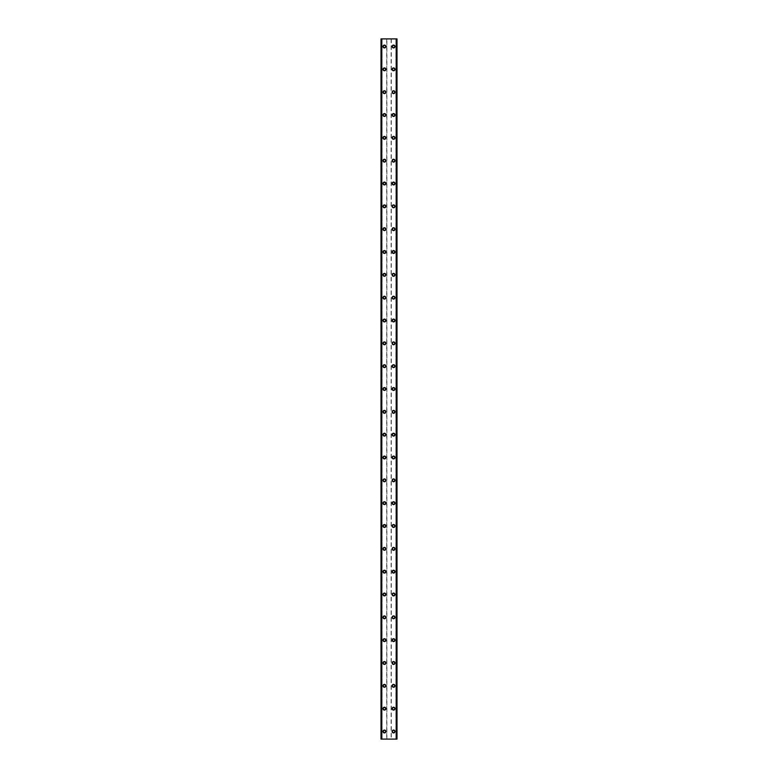 <?xml version="1.0" encoding="UTF-8"?>
<svg xmlns="http://www.w3.org/2000/svg" width="778" height="778" viewBox="0 0 778 778"><rect width="100%" height="100%" fill="white"/><g stroke="black" fill="none" stroke-linecap="round" stroke-linejoin="round"><path stroke-width="0.58" stroke-dasharray="3.89 2.92" d="M385.285 731.485A0.856 0.856 0 0 0 384.429 730.63A0.856 0.856 0 0 0 383.573 731.485A0.856 0.856 0 0 0 384.429 732.341A0.856 0.856 0 0 0 385.285 731.485A0.856 0.856 0 0 0 384.429 730.63A0.856 0.856 0 0 0 383.573 731.485A0.856 0.856 0 0 0 384.429 732.341A0.856 0.856 0 0 0 385.285 731.485M383.009 731.485A1.43 1.43 0 0 1 384.429 730.065A1.43 1.43 0 0 1 385.859 731.485A1.43 1.43 0 0 0 384.429 730.065A1.43 1.43 0 0 0 383.009 731.485A1.43 1.43 0 0 0 384.429 732.915A1.43 1.43 0 0 0 385.859 731.485A1.43 1.43 0 0 0 384.429 730.065A1.43 1.43 0 0 0 383.009 731.485A1.43 1.43 0 0 0 384.429 732.915A1.43 1.43 0 0 0 385.859 731.485A1.43 1.43 0 0 1 384.429 732.915A1.43 1.43 0 0 1 383.009 731.485M385.285 708.661A0.856 0.856 0 0 0 384.429 707.805A0.856 0.856 0 0 0 383.573 708.661A0.856 0.856 0 0 0 384.429 709.517A0.856 0.856 0 0 0 385.285 708.661A0.856 0.856 0 0 0 384.429 707.805A0.856 0.856 0 0 0 383.573 708.661A0.856 0.856 0 0 0 384.429 709.517A0.856 0.856 0 0 0 385.285 708.661M383.009 708.661A1.43 1.43 0 0 1 384.429 707.231A1.43 1.43 0 0 1 385.859 708.661A1.43 1.43 0 0 0 384.429 707.231A1.43 1.43 0 0 0 383.009 708.661A1.43 1.43 0 0 0 384.429 710.081A1.43 1.43 0 0 0 385.859 708.661A1.43 1.43 0 0 0 384.429 707.231A1.43 1.43 0 0 0 383.009 708.661A1.43 1.43 0 0 0 384.429 710.081A1.43 1.43 0 0 0 385.859 708.661A1.43 1.43 0 0 1 384.429 710.081A1.43 1.43 0 0 1 383.009 708.661M385.285 685.826A0.856 0.856 0 0 0 384.429 684.971A0.856 0.856 0 0 0 383.573 685.826A0.856 0.856 0 0 0 384.429 686.682A0.856 0.856 0 0 0 385.285 685.826A0.856 0.856 0 0 0 384.429 684.971A0.856 0.856 0 0 0 383.573 685.826A0.856 0.856 0 0 0 384.429 686.682A0.856 0.856 0 0 0 385.285 685.826M383.009 685.826A1.43 1.43 0 0 1 384.429 684.397A1.43 1.43 0 0 1 385.859 685.826A1.43 1.43 0 0 0 384.429 684.397A1.43 1.43 0 0 0 383.009 685.826A1.43 1.43 0 0 0 384.429 687.246A1.43 1.43 0 0 0 385.859 685.826A1.43 1.43 0 0 0 384.429 684.397A1.43 1.43 0 0 0 383.009 685.826A1.43 1.43 0 0 0 384.429 687.246A1.43 1.43 0 0 0 385.859 685.826A1.43 1.43 0 0 1 384.429 687.246A1.43 1.43 0 0 1 383.009 685.826M385.285 662.992A0.856 0.856 0 0 0 384.429 662.136A0.856 0.856 0 0 0 383.573 662.992A0.856 0.856 0 0 0 384.429 663.848A0.856 0.856 0 0 0 385.285 662.992A0.856 0.856 0 0 0 384.429 662.136A0.856 0.856 0 0 0 383.573 662.992A0.856 0.856 0 0 0 384.429 663.848A0.856 0.856 0 0 0 385.285 662.992M383.009 662.992A1.43 1.43 0 0 1 384.429 661.563A1.43 1.43 0 0 1 385.859 662.992A1.43 1.43 0 0 0 384.429 661.563A1.43 1.43 0 0 0 383.009 662.992A1.43 1.43 0 0 0 384.429 664.422A1.43 1.43 0 0 0 385.859 662.992A1.43 1.43 0 0 0 384.429 661.563A1.43 1.43 0 0 0 383.009 662.992A1.43 1.43 0 0 0 384.429 664.422A1.43 1.43 0 0 0 385.859 662.992A1.43 1.43 0 0 1 384.429 664.422A1.43 1.43 0 0 1 383.009 662.992M385.285 640.158A0.856 0.856 0 0 0 384.429 639.302A0.856 0.856 0 0 0 383.573 640.158A0.856 0.856 0 0 0 384.429 641.014A0.856 0.856 0 0 0 385.285 640.158A0.856 0.856 0 0 0 384.429 639.302A0.856 0.856 0 0 0 383.573 640.158A0.856 0.856 0 0 0 384.429 641.014A0.856 0.856 0 0 0 385.285 640.158M383.009 640.158A1.43 1.43 0 0 1 384.429 638.728A1.43 1.43 0 0 1 385.859 640.158A1.43 1.43 0 0 0 384.429 638.728A1.43 1.43 0 0 0 383.009 640.158A1.43 1.43 0 0 0 384.429 641.587A1.43 1.43 0 0 0 385.859 640.158A1.43 1.43 0 0 0 384.429 638.728A1.43 1.43 0 0 0 383.009 640.158A1.43 1.43 0 0 0 384.429 641.587A1.43 1.43 0 0 0 385.859 640.158A1.43 1.43 0 0 1 384.429 641.587A1.43 1.43 0 0 1 383.009 640.158M385.285 617.324A0.856 0.856 0 0 0 384.429 616.468A0.856 0.856 0 0 0 383.573 617.324A0.856 0.856 0 0 0 384.429 618.179A0.856 0.856 0 0 0 385.285 617.324A0.856 0.856 0 0 0 384.429 616.468A0.856 0.856 0 0 0 383.573 617.324A0.856 0.856 0 0 0 384.429 618.179A0.856 0.856 0 0 0 385.285 617.324M383.009 617.324A1.43 1.43 0 0 1 384.429 615.904A1.43 1.43 0 0 1 385.859 617.324A1.43 1.43 0 0 0 384.429 615.904A1.43 1.43 0 0 0 383.009 617.324A1.43 1.43 0 0 0 384.429 618.753A1.43 1.43 0 0 0 385.859 617.324A1.43 1.43 0 0 0 384.429 615.904A1.43 1.43 0 0 0 383.009 617.324A1.43 1.43 0 0 0 384.429 618.753A1.43 1.43 0 0 0 385.859 617.324A1.43 1.43 0 0 1 384.429 618.753A1.43 1.43 0 0 1 383.009 617.324M385.285 594.489A0.856 0.856 0 0 0 384.429 593.633A0.856 0.856 0 0 0 383.573 594.489A0.856 0.856 0 0 0 384.429 595.345A0.856 0.856 0 0 0 385.285 594.489A0.856 0.856 0 0 0 384.429 593.633A0.856 0.856 0 0 0 383.573 594.489A0.856 0.856 0 0 0 384.429 595.345A0.856 0.856 0 0 0 385.285 594.489M383.009 594.489A1.43 1.43 0 0 1 384.429 593.069A1.43 1.43 0 0 1 385.859 594.489A1.43 1.43 0 0 0 384.429 593.069A1.43 1.43 0 0 0 383.009 594.489A1.43 1.43 0 0 0 384.429 595.919A1.43 1.43 0 0 0 385.859 594.489A1.43 1.43 0 0 0 384.429 593.069A1.43 1.43 0 0 0 383.009 594.489A1.43 1.43 0 0 0 384.429 595.919A1.43 1.43 0 0 0 385.859 594.489A1.43 1.43 0 0 1 384.429 595.919A1.43 1.43 0 0 1 383.009 594.489M385.285 571.665A0.856 0.856 0 0 0 384.429 570.809A0.856 0.856 0 0 0 383.573 571.665A0.856 0.856 0 0 0 384.429 572.52A0.856 0.856 0 0 0 385.285 571.665A0.856 0.856 0 0 0 384.429 570.809A0.856 0.856 0 0 0 383.573 571.665A0.856 0.856 0 0 0 384.429 572.52A0.856 0.856 0 0 0 385.285 571.665M383.009 571.665A1.43 1.43 0 0 1 384.429 570.235A1.43 1.43 0 0 1 385.859 571.665A1.43 1.43 0 0 0 384.429 570.235A1.43 1.43 0 0 0 383.009 571.665A1.43 1.43 0 0 0 384.429 573.085A1.43 1.43 0 0 0 385.859 571.665A1.43 1.43 0 0 0 384.429 570.235A1.43 1.43 0 0 0 383.009 571.665A1.43 1.43 0 0 0 384.429 573.085A1.43 1.43 0 0 0 385.859 571.665A1.43 1.43 0 0 1 384.429 573.085A1.43 1.43 0 0 1 383.009 571.665M385.285 548.83A0.856 0.856 0 0 0 384.429 547.975A0.856 0.856 0 0 0 383.573 548.83A0.856 0.856 0 0 0 384.429 549.686A0.856 0.856 0 0 0 385.285 548.83A0.856 0.856 0 0 0 384.429 547.975A0.856 0.856 0 0 0 383.573 548.83A0.856 0.856 0 0 0 384.429 549.686A0.856 0.856 0 0 0 385.285 548.83M383.009 548.83A1.43 1.43 0 0 1 384.429 547.401A1.43 1.43 0 0 1 385.859 548.83A1.43 1.43 0 0 0 384.429 547.401A1.43 1.43 0 0 0 383.009 548.83A1.43 1.43 0 0 0 384.429 550.26A1.43 1.43 0 0 0 385.859 548.83A1.43 1.43 0 0 0 384.429 547.401A1.43 1.43 0 0 0 383.009 548.83A1.43 1.43 0 0 0 384.429 550.26A1.43 1.43 0 0 0 385.859 548.83A1.43 1.43 0 0 1 384.429 550.26A1.43 1.43 0 0 1 383.009 548.83M385.285 525.996A0.856 0.856 0 0 0 384.429 525.14A0.856 0.856 0 0 0 383.573 525.996A0.856 0.856 0 0 0 384.429 526.852A0.856 0.856 0 0 0 385.285 525.996A0.856 0.856 0 0 0 384.429 525.14A0.856 0.856 0 0 0 383.573 525.996A0.856 0.856 0 0 0 384.429 526.852A0.856 0.856 0 0 0 385.285 525.996M383.009 525.996A1.43 1.43 0 0 1 384.429 524.567A1.43 1.43 0 0 1 385.859 525.996A1.43 1.43 0 0 0 384.429 524.567A1.43 1.43 0 0 0 383.009 525.996A1.43 1.43 0 0 0 384.429 527.426A1.43 1.43 0 0 0 385.859 525.996A1.43 1.43 0 0 0 384.429 524.567A1.43 1.43 0 0 0 383.009 525.996A1.43 1.43 0 0 0 384.429 527.426A1.43 1.43 0 0 0 385.859 525.996A1.43 1.43 0 0 1 384.429 527.426A1.43 1.43 0 0 1 383.009 525.996M385.285 503.162A0.856 0.856 0 0 0 384.429 502.306A0.856 0.856 0 0 0 383.573 503.162A0.856 0.856 0 0 0 384.429 504.018A0.856 0.856 0 0 0 385.285 503.162A0.856 0.856 0 0 0 384.429 502.306A0.856 0.856 0 0 0 383.573 503.162A0.856 0.856 0 0 0 384.429 504.018A0.856 0.856 0 0 0 385.285 503.162M383.009 503.162A1.43 1.43 0 0 1 384.429 501.732A1.43 1.43 0 0 1 385.859 503.162A1.43 1.43 0 0 0 384.429 501.732A1.43 1.43 0 0 0 383.009 503.162A1.43 1.43 0 0 0 384.429 504.591A1.43 1.43 0 0 0 385.859 503.162A1.43 1.43 0 0 0 384.429 501.732A1.43 1.43 0 0 0 383.009 503.162A1.43 1.43 0 0 0 384.429 504.591A1.43 1.43 0 0 0 385.859 503.162A1.43 1.43 0 0 1 384.429 504.591A1.43 1.43 0 0 1 383.009 503.162M385.285 480.327A0.856 0.856 0 0 0 384.429 479.472A0.856 0.856 0 0 0 383.573 480.327A0.856 0.856 0 0 0 384.429 481.183A0.856 0.856 0 0 0 385.285 480.327A0.856 0.856 0 0 0 384.429 479.472A0.856 0.856 0 0 0 383.573 480.327A0.856 0.856 0 0 0 384.429 481.183A0.856 0.856 0 0 0 385.285 480.327M383.009 480.327A1.43 1.43 0 0 1 384.429 478.908A1.43 1.43 0 0 1 385.859 480.327A1.43 1.43 0 0 0 384.429 478.908A1.43 1.43 0 0 0 383.009 480.327A1.43 1.43 0 0 0 384.429 481.757A1.43 1.43 0 0 0 385.859 480.327A1.43 1.43 0 0 0 384.429 478.908A1.43 1.43 0 0 0 383.009 480.327A1.43 1.43 0 0 0 384.429 481.757A1.43 1.43 0 0 0 385.859 480.327A1.43 1.43 0 0 1 384.429 481.757A1.43 1.43 0 0 1 383.009 480.327M385.285 457.493A0.856 0.856 0 0 0 384.429 456.637A0.856 0.856 0 0 0 383.573 457.493A0.856 0.856 0 0 0 384.429 458.359A0.856 0.856 0 0 0 385.285 457.493A0.856 0.856 0 0 0 384.429 456.637A0.856 0.856 0 0 0 383.573 457.493A0.856 0.856 0 0 0 384.429 458.359A0.856 0.856 0 0 0 385.285 457.493M383.009 457.493A1.43 1.43 0 0 1 384.429 456.073A1.43 1.43 0 0 1 385.859 457.493A1.43 1.43 0 0 0 384.429 456.073A1.43 1.43 0 0 0 383.009 457.493A1.43 1.43 0 0 0 384.429 458.923A1.43 1.43 0 0 0 385.859 457.493A1.43 1.43 0 0 0 384.429 456.073A1.43 1.43 0 0 0 383.009 457.493A1.43 1.43 0 0 0 384.429 458.923A1.43 1.43 0 0 0 385.859 457.493A1.43 1.43 0 0 1 384.429 458.923A1.43 1.43 0 0 1 383.009 457.493M385.285 434.669A0.856 0.856 0 0 0 384.429 433.813A0.856 0.856 0 0 0 383.573 434.669A0.856 0.856 0 0 0 384.429 435.524A0.856 0.856 0 0 0 385.285 434.669A0.856 0.856 0 0 0 384.429 433.813A0.856 0.856 0 0 0 383.573 434.669A0.856 0.856 0 0 0 384.429 435.524A0.856 0.856 0 0 0 385.285 434.669M383.009 434.669A1.43 1.43 0 0 1 384.429 433.239A1.43 1.43 0 0 1 385.859 434.669A1.43 1.43 0 0 0 384.429 433.239A1.43 1.43 0 0 0 383.009 434.669A1.43 1.43 0 0 0 384.429 436.088A1.43 1.43 0 0 0 385.859 434.669A1.43 1.43 0 0 0 384.429 433.239A1.43 1.43 0 0 0 383.009 434.669A1.43 1.43 0 0 0 384.429 436.088A1.43 1.43 0 0 0 385.859 434.669A1.43 1.43 0 0 1 384.429 436.088A1.43 1.43 0 0 1 383.009 434.669M385.285 411.834A0.856 0.856 0 0 0 384.429 410.979A0.856 0.856 0 0 0 383.573 411.834A0.856 0.856 0 0 0 384.429 412.69A0.856 0.856 0 0 0 385.285 411.834A0.856 0.856 0 0 0 384.429 410.979A0.856 0.856 0 0 0 383.573 411.834A0.856 0.856 0 0 0 384.429 412.69A0.856 0.856 0 0 0 385.285 411.834M383.009 411.834A1.43 1.43 0 0 1 384.429 410.405A1.43 1.43 0 0 1 385.859 411.834A1.43 1.43 0 0 0 384.429 410.405A1.43 1.43 0 0 0 383.009 411.834A1.43 1.43 0 0 0 384.429 413.264A1.43 1.43 0 0 0 385.859 411.834A1.43 1.43 0 0 0 384.429 410.405A1.43 1.43 0 0 0 383.009 411.834A1.43 1.43 0 0 0 384.429 413.264A1.43 1.43 0 0 0 385.859 411.834A1.43 1.43 0 0 1 384.429 413.264A1.43 1.43 0 0 1 383.009 411.834M385.285 389A0.856 0.856 0 0 0 384.429 388.144A0.856 0.856 0 0 0 383.573 389A0.856 0.856 0 0 0 384.429 389.856A0.856 0.856 0 0 0 385.285 389A0.856 0.856 0 0 0 384.429 388.144A0.856 0.856 0 0 0 383.573 389A0.856 0.856 0 0 0 384.429 389.856A0.856 0.856 0 0 0 385.285 389M383.009 389A1.43 1.43 0 0 1 384.429 387.57A1.43 1.43 0 0 1 385.859 389A1.43 1.43 0 0 0 384.429 387.57A1.43 1.43 0 0 0 383.009 389A1.43 1.43 0 0 0 384.429 390.43A1.43 1.43 0 0 0 385.859 389A1.43 1.43 0 0 0 384.429 387.57A1.43 1.43 0 0 0 383.009 389A1.43 1.43 0 0 0 384.429 390.43A1.43 1.43 0 0 0 385.859 389A1.43 1.43 0 0 1 384.429 390.43A1.43 1.43 0 0 1 383.009 389M385.285 366.166A0.856 0.856 0 0 0 384.429 365.31A0.856 0.856 0 0 0 383.573 366.166A0.856 0.856 0 0 0 384.429 367.022A0.856 0.856 0 0 0 385.285 366.166A0.856 0.856 0 0 0 384.429 365.31A0.856 0.856 0 0 0 383.573 366.166A0.856 0.856 0 0 0 384.429 367.022A0.856 0.856 0 0 0 385.285 366.166M383.009 366.166A1.43 1.43 0 0 1 384.429 364.736A1.43 1.43 0 0 1 385.859 366.166A1.43 1.43 0 0 0 384.429 364.736A1.43 1.43 0 0 0 383.009 366.166A1.43 1.43 0 0 0 384.429 367.595A1.43 1.43 0 0 0 385.859 366.166A1.43 1.43 0 0 0 384.429 364.736A1.43 1.43 0 0 0 383.009 366.166A1.43 1.43 0 0 0 384.429 367.595A1.43 1.43 0 0 0 385.859 366.166A1.43 1.43 0 0 1 384.429 367.595A1.43 1.43 0 0 1 383.009 366.166M385.285 343.331A0.856 0.856 0 0 0 384.429 342.476A0.856 0.856 0 0 0 383.573 343.331A0.856 0.856 0 0 0 384.429 344.187A0.856 0.856 0 0 0 385.285 343.331A0.856 0.856 0 0 0 384.429 342.476A0.856 0.856 0 0 0 383.573 343.331A0.856 0.856 0 0 0 384.429 344.187A0.856 0.856 0 0 0 385.285 343.331M383.009 343.331A1.43 1.43 0 0 1 384.429 341.912A1.43 1.43 0 0 1 385.859 343.331A1.43 1.43 0 0 0 384.429 341.912A1.43 1.43 0 0 0 383.009 343.331A1.43 1.43 0 0 0 384.429 344.761A1.43 1.43 0 0 0 385.859 343.331A1.43 1.43 0 0 0 384.429 341.912A1.43 1.43 0 0 0 383.009 343.331A1.43 1.43 0 0 0 384.429 344.761A1.43 1.43 0 0 0 385.859 343.331A1.43 1.43 0 0 1 384.429 344.761A1.43 1.43 0 0 1 383.009 343.331M385.285 320.507A0.856 0.856 0 0 0 384.429 319.641A0.856 0.856 0 0 0 383.573 320.507A0.856 0.856 0 0 0 384.429 321.363A0.856 0.856 0 0 0 385.285 320.507A0.856 0.856 0 0 0 384.429 319.641A0.856 0.856 0 0 0 383.573 320.507A0.856 0.856 0 0 0 384.429 321.363A0.856 0.856 0 0 0 385.285 320.507M383.009 320.507A1.43 1.43 0 0 1 384.429 319.077A1.43 1.43 0 0 1 385.859 320.507A1.43 1.43 0 0 0 384.429 319.077A1.43 1.43 0 0 0 383.009 320.507A1.43 1.43 0 0 0 384.429 321.927A1.43 1.43 0 0 0 385.859 320.507A1.43 1.43 0 0 0 384.429 319.077A1.43 1.43 0 0 0 383.009 320.507A1.43 1.43 0 0 0 384.429 321.927A1.43 1.43 0 0 0 385.859 320.507A1.43 1.43 0 0 1 384.429 321.927A1.43 1.43 0 0 1 383.009 320.507M385.285 297.673A0.856 0.856 0 0 0 384.429 296.817A0.856 0.856 0 0 0 383.573 297.673A0.856 0.856 0 0 0 384.429 298.528A0.856 0.856 0 0 0 385.285 297.673A0.856 0.856 0 0 0 384.429 296.817A0.856 0.856 0 0 0 383.573 297.673A0.856 0.856 0 0 0 384.429 298.528A0.856 0.856 0 0 0 385.285 297.673M383.009 297.673A1.43 1.43 0 0 1 384.429 296.243A1.43 1.43 0 0 1 385.859 297.673A1.43 1.43 0 0 0 384.429 296.243A1.43 1.43 0 0 0 383.009 297.673A1.43 1.43 0 0 0 384.429 299.092A1.43 1.43 0 0 0 385.859 297.673A1.43 1.43 0 0 0 384.429 296.243A1.43 1.43 0 0 0 383.009 297.673A1.43 1.43 0 0 0 384.429 299.092A1.43 1.43 0 0 0 385.859 297.673A1.43 1.43 0 0 1 384.429 299.092A1.43 1.43 0 0 1 383.009 297.673M385.285 274.838A0.856 0.856 0 0 0 384.429 273.982A0.856 0.856 0 0 0 383.573 274.838A0.856 0.856 0 0 0 384.429 275.694A0.856 0.856 0 0 0 385.285 274.838A0.856 0.856 0 0 0 384.429 273.982A0.856 0.856 0 0 0 383.573 274.838A0.856 0.856 0 0 0 384.429 275.694A0.856 0.856 0 0 0 385.285 274.838M383.009 274.838A1.43 1.43 0 0 1 384.429 273.409A1.43 1.43 0 0 1 385.859 274.838A1.43 1.43 0 0 0 384.429 273.409A1.43 1.43 0 0 0 383.009 274.838A1.43 1.43 0 0 0 384.429 276.268A1.43 1.43 0 0 0 385.859 274.838A1.43 1.43 0 0 0 384.429 273.409A1.43 1.43 0 0 0 383.009 274.838A1.43 1.43 0 0 0 384.429 276.268A1.43 1.43 0 0 0 385.859 274.838A1.43 1.43 0 0 1 384.429 276.268A1.43 1.43 0 0 1 383.009 274.838M385.285 252.004A0.856 0.856 0 0 0 384.429 251.148A0.856 0.856 0 0 0 383.573 252.004A0.856 0.856 0 0 0 384.429 252.86A0.856 0.856 0 0 0 385.285 252.004A0.856 0.856 0 0 0 384.429 251.148A0.856 0.856 0 0 0 383.573 252.004A0.856 0.856 0 0 0 384.429 252.86A0.856 0.856 0 0 0 385.285 252.004M383.009 252.004A1.43 1.43 0 0 1 384.429 250.574A1.43 1.43 0 0 1 385.859 252.004A1.43 1.43 0 0 0 384.429 250.574A1.43 1.43 0 0 0 383.009 252.004A1.43 1.43 0 0 0 384.429 253.434A1.43 1.43 0 0 0 385.859 252.004A1.43 1.43 0 0 0 384.429 250.574A1.43 1.43 0 0 0 383.009 252.004A1.43 1.43 0 0 0 384.429 253.434A1.43 1.43 0 0 0 385.859 252.004A1.43 1.43 0 0 1 384.429 253.434A1.43 1.43 0 0 1 383.009 252.004M385.285 229.17A0.856 0.856 0 0 0 384.429 228.314A0.856 0.856 0 0 0 383.573 229.17A0.856 0.856 0 0 0 384.429 230.025A0.856 0.856 0 0 0 385.285 229.17A0.856 0.856 0 0 0 384.429 228.314A0.856 0.856 0 0 0 383.573 229.17A0.856 0.856 0 0 0 384.429 230.025A0.856 0.856 0 0 0 385.285 229.17M383.009 229.17A1.43 1.43 0 0 1 384.429 227.74A1.43 1.43 0 0 1 385.859 229.17A1.43 1.43 0 0 0 384.429 227.74A1.43 1.43 0 0 0 383.009 229.17A1.43 1.43 0 0 0 384.429 230.599A1.43 1.43 0 0 0 385.859 229.17A1.43 1.43 0 0 0 384.429 227.74A1.43 1.43 0 0 0 383.009 229.17A1.43 1.43 0 0 0 384.429 230.599A1.43 1.43 0 0 0 385.859 229.17A1.43 1.43 0 0 1 384.429 230.599A1.43 1.43 0 0 1 383.009 229.17M385.285 206.335A0.856 0.856 0 0 0 384.429 205.48A0.856 0.856 0 0 0 383.573 206.335A0.856 0.856 0 0 0 384.429 207.191A0.856 0.856 0 0 0 385.285 206.335A0.856 0.856 0 0 0 384.429 205.48A0.856 0.856 0 0 0 383.573 206.335A0.856 0.856 0 0 0 384.429 207.191A0.856 0.856 0 0 0 385.285 206.335M383.009 206.335A1.43 1.43 0 0 1 384.429 204.915A1.43 1.43 0 0 1 385.859 206.335A1.43 1.43 0 0 0 384.429 204.915A1.43 1.43 0 0 0 383.009 206.335A1.43 1.43 0 0 0 384.429 207.765A1.43 1.43 0 0 0 385.859 206.335A1.43 1.43 0 0 0 384.429 204.915A1.43 1.43 0 0 0 383.009 206.335A1.43 1.43 0 0 0 384.429 207.765A1.43 1.43 0 0 0 385.859 206.335A1.43 1.43 0 0 1 384.429 207.765A1.43 1.43 0 0 1 383.009 206.335M385.285 183.511A0.856 0.856 0 0 0 384.429 182.655A0.856 0.856 0 0 0 383.573 183.511A0.856 0.856 0 0 0 384.429 184.367A0.856 0.856 0 0 0 385.285 183.511A0.856 0.856 0 0 0 384.429 182.655A0.856 0.856 0 0 0 383.573 183.511A0.856 0.856 0 0 0 384.429 184.367A0.856 0.856 0 0 0 385.285 183.511M383.009 183.511A1.43 1.43 0 0 1 384.429 182.081A1.43 1.43 0 0 1 385.859 183.511A1.43 1.43 0 0 0 384.429 182.081A1.43 1.43 0 0 0 383.009 183.511A1.43 1.43 0 0 0 384.429 184.931A1.43 1.43 0 0 0 385.859 183.511A1.43 1.43 0 0 0 384.429 182.081A1.43 1.43 0 0 0 383.009 183.511A1.43 1.43 0 0 0 384.429 184.931A1.43 1.43 0 0 0 385.859 183.511A1.43 1.43 0 0 1 384.429 184.931A1.43 1.43 0 0 1 383.009 183.511M385.285 160.676A0.856 0.856 0 0 0 384.429 159.821A0.856 0.856 0 0 0 383.573 160.676A0.856 0.856 0 0 0 384.429 161.532A0.856 0.856 0 0 0 385.285 160.676A0.856 0.856 0 0 0 384.429 159.821A0.856 0.856 0 0 0 383.573 160.676A0.856 0.856 0 0 0 384.429 161.532A0.856 0.856 0 0 0 385.285 160.676M383.009 160.676A1.43 1.43 0 0 1 384.429 159.247A1.43 1.43 0 0 1 385.859 160.676A1.43 1.43 0 0 0 384.429 159.247A1.43 1.43 0 0 0 383.009 160.676A1.43 1.43 0 0 0 384.429 162.096A1.43 1.43 0 0 0 385.859 160.676A1.43 1.43 0 0 0 384.429 159.247A1.43 1.43 0 0 0 383.009 160.676A1.43 1.43 0 0 0 384.429 162.096A1.43 1.43 0 0 0 385.859 160.676A1.43 1.43 0 0 1 384.429 162.096A1.43 1.43 0 0 1 383.009 160.676M385.285 137.842A0.856 0.856 0 0 0 384.429 136.986A0.856 0.856 0 0 0 383.573 137.842A0.856 0.856 0 0 0 384.429 138.698A0.856 0.856 0 0 0 385.285 137.842A0.856 0.856 0 0 0 384.429 136.986A0.856 0.856 0 0 0 383.573 137.842A0.856 0.856 0 0 0 384.429 138.698A0.856 0.856 0 0 0 385.285 137.842M383.009 137.842A1.43 1.43 0 0 1 384.429 136.413A1.43 1.43 0 0 1 385.859 137.842A1.43 1.43 0 0 0 384.429 136.413A1.43 1.43 0 0 0 383.009 137.842A1.43 1.43 0 0 0 384.429 139.272A1.43 1.43 0 0 0 385.859 137.842A1.43 1.43 0 0 0 384.429 136.413A1.43 1.43 0 0 0 383.009 137.842A1.43 1.43 0 0 0 384.429 139.272A1.43 1.43 0 0 0 385.859 137.842A1.43 1.43 0 0 1 384.429 139.272A1.43 1.43 0 0 1 383.009 137.842M385.285 115.008A0.856 0.856 0 0 0 384.429 114.152A0.856 0.856 0 0 0 383.573 115.008A0.856 0.856 0 0 0 384.429 115.864A0.856 0.856 0 0 0 385.285 115.008A0.856 0.856 0 0 0 384.429 114.152A0.856 0.856 0 0 0 383.573 115.008A0.856 0.856 0 0 0 384.429 115.864A0.856 0.856 0 0 0 385.285 115.008M383.009 115.008A1.43 1.43 0 0 1 384.429 113.578A1.43 1.43 0 0 1 385.859 115.008A1.43 1.43 0 0 0 384.429 113.578A1.43 1.43 0 0 0 383.009 115.008A1.43 1.43 0 0 0 384.429 116.437A1.43 1.43 0 0 0 385.859 115.008A1.43 1.43 0 0 0 384.429 113.578A1.43 1.43 0 0 0 383.009 115.008A1.43 1.43 0 0 0 384.429 116.437A1.43 1.43 0 0 0 385.859 115.008A1.43 1.43 0 0 1 384.429 116.437A1.43 1.43 0 0 1 383.009 115.008M385.285 92.174A0.856 0.856 0 0 0 384.429 91.318A0.856 0.856 0 0 0 383.573 92.174A0.856 0.856 0 0 0 384.429 93.029A0.856 0.856 0 0 0 385.285 92.174A0.856 0.856 0 0 0 384.429 91.318A0.856 0.856 0 0 0 383.573 92.174A0.856 0.856 0 0 0 384.429 93.029A0.856 0.856 0 0 0 385.285 92.174M383.009 92.174A1.43 1.43 0 0 1 384.429 90.754A1.43 1.43 0 0 1 385.859 92.174A1.43 1.43 0 0 0 384.429 90.754A1.43 1.43 0 0 0 383.009 92.174A1.43 1.43 0 0 0 384.429 93.603A1.43 1.43 0 0 0 385.859 92.174A1.43 1.43 0 0 0 384.429 90.754A1.43 1.43 0 0 0 383.009 92.174A1.43 1.43 0 0 0 384.429 93.603A1.43 1.43 0 0 0 385.859 92.174A1.43 1.43 0 0 1 384.429 93.603A1.43 1.43 0 0 1 383.009 92.174M385.285 69.339A0.856 0.856 0 0 0 384.429 68.483A0.856 0.856 0 0 0 383.573 69.339A0.856 0.856 0 0 0 384.429 70.195A0.856 0.856 0 0 0 385.285 69.339A0.856 0.856 0 0 0 384.429 68.483A0.856 0.856 0 0 0 383.573 69.339A0.856 0.856 0 0 0 384.429 70.195A0.856 0.856 0 0 0 385.285 69.339M383.009 69.339A1.43 1.43 0 0 1 384.429 67.919A1.43 1.43 0 0 1 385.859 69.339A1.43 1.43 0 0 0 384.429 67.919A1.43 1.43 0 0 0 383.009 69.339A1.43 1.43 0 0 0 384.429 70.769A1.43 1.43 0 0 0 385.859 69.339A1.43 1.43 0 0 0 384.429 67.919A1.43 1.43 0 0 0 383.009 69.339A1.43 1.43 0 0 0 384.429 70.769A1.43 1.43 0 0 0 385.859 69.339A1.43 1.43 0 0 1 384.429 70.769A1.43 1.43 0 0 1 383.009 69.339M385.285 46.515A0.856 0.856 0 0 0 384.429 45.659A0.856 0.856 0 0 0 383.573 46.515A0.856 0.856 0 0 0 384.429 47.37A0.856 0.856 0 0 0 385.285 46.515A0.856 0.856 0 0 0 384.429 45.659A0.856 0.856 0 0 0 383.573 46.515A0.856 0.856 0 0 0 384.429 47.37A0.856 0.856 0 0 0 385.285 46.515M383.009 46.515A1.43 1.43 0 0 1 384.429 45.085A1.43 1.43 0 0 1 385.859 46.515A1.43 1.43 0 0 0 384.429 45.085A1.43 1.43 0 0 0 383.009 46.515A1.43 1.43 0 0 0 384.429 47.935A1.43 1.43 0 0 0 385.859 46.515A1.43 1.43 0 0 0 384.429 45.085A1.43 1.43 0 0 0 383.009 46.515A1.43 1.43 0 0 0 384.429 47.935A1.43 1.43 0 0 0 385.859 46.515A1.43 1.43 0 0 1 384.429 47.935A1.43 1.43 0 0 1 383.009 46.515M394.427 731.485A0.856 0.856 0 0 0 393.571 730.63A0.856 0.856 0 0 0 392.715 731.485A0.856 0.856 0 0 0 393.571 732.341A0.856 0.856 0 0 0 394.427 731.485A0.856 0.856 0 0 0 393.571 730.63A0.856 0.856 0 0 0 392.715 731.485A0.856 0.856 0 0 0 393.571 732.341A0.856 0.856 0 0 0 394.427 731.485M392.141 731.485A1.43 1.43 0 0 1 393.571 730.065A1.43 1.43 0 0 1 394.991 731.485A1.43 1.43 0 0 0 393.571 730.065A1.43 1.43 0 0 0 392.141 731.485A1.43 1.43 0 0 0 393.571 732.915A1.43 1.43 0 0 0 394.991 731.485A1.43 1.43 0 0 0 393.571 730.065A1.43 1.43 0 0 0 392.141 731.485A1.43 1.43 0 0 0 393.571 732.915A1.43 1.43 0 0 0 394.991 731.485A1.43 1.43 0 0 1 393.571 732.915A1.43 1.43 0 0 1 392.141 731.485M394.427 708.661A0.856 0.856 0 0 0 393.571 707.805A0.856 0.856 0 0 0 392.715 708.661A0.856 0.856 0 0 0 393.571 709.517A0.856 0.856 0 0 0 394.427 708.661A0.856 0.856 0 0 0 393.571 707.805A0.856 0.856 0 0 0 392.715 708.661A0.856 0.856 0 0 0 393.571 709.517A0.856 0.856 0 0 0 394.427 708.661M392.141 708.661A1.43 1.43 0 0 1 393.571 707.231A1.43 1.43 0 0 1 394.991 708.661A1.43 1.43 0 0 0 393.571 707.231A1.43 1.43 0 0 0 392.141 708.661A1.43 1.43 0 0 0 393.571 710.081A1.43 1.43 0 0 0 394.991 708.661A1.43 1.43 0 0 0 393.571 707.231A1.43 1.43 0 0 0 392.141 708.661A1.43 1.43 0 0 0 393.571 710.081A1.43 1.43 0 0 0 394.991 708.661A1.43 1.43 0 0 1 393.571 710.081A1.43 1.43 0 0 1 392.141 708.661M394.427 685.826A0.856 0.856 0 0 0 393.571 684.971A0.856 0.856 0 0 0 392.715 685.826A0.856 0.856 0 0 0 393.571 686.682A0.856 0.856 0 0 0 394.427 685.826A0.856 0.856 0 0 0 393.571 684.971A0.856 0.856 0 0 0 392.715 685.826A0.856 0.856 0 0 0 393.571 686.682A0.856 0.856 0 0 0 394.427 685.826M392.141 685.826A1.43 1.43 0 0 1 393.571 684.397A1.43 1.43 0 0 1 394.991 685.826A1.43 1.43 0 0 0 393.571 684.397A1.43 1.43 0 0 0 392.141 685.826A1.43 1.43 0 0 0 393.571 687.246A1.43 1.43 0 0 0 394.991 685.826A1.43 1.43 0 0 0 393.571 684.397A1.43 1.43 0 0 0 392.141 685.826A1.43 1.43 0 0 0 393.571 687.246A1.43 1.43 0 0 0 394.991 685.826A1.43 1.43 0 0 1 393.571 687.246A1.43 1.43 0 0 1 392.141 685.826M394.427 662.992A0.856 0.856 0 0 0 393.571 662.136A0.856 0.856 0 0 0 392.715 662.992A0.856 0.856 0 0 0 393.571 663.848A0.856 0.856 0 0 0 394.427 662.992A0.856 0.856 0 0 0 393.571 662.136A0.856 0.856 0 0 0 392.715 662.992A0.856 0.856 0 0 0 393.571 663.848A0.856 0.856 0 0 0 394.427 662.992M392.141 662.992A1.43 1.43 0 0 1 393.571 661.563A1.43 1.43 0 0 1 394.991 662.992A1.43 1.43 0 0 0 393.571 661.563A1.43 1.43 0 0 0 392.141 662.992A1.43 1.43 0 0 0 393.571 664.422A1.43 1.43 0 0 0 394.991 662.992A1.43 1.43 0 0 0 393.571 661.563A1.43 1.43 0 0 0 392.141 662.992A1.43 1.43 0 0 0 393.571 664.422A1.43 1.43 0 0 0 394.991 662.992A1.43 1.43 0 0 1 393.571 664.422A1.43 1.43 0 0 1 392.141 662.992M394.427 640.158A0.856 0.856 0 0 0 393.571 639.302A0.856 0.856 0 0 0 392.715 640.158A0.856 0.856 0 0 0 393.571 641.014A0.856 0.856 0 0 0 394.427 640.158A0.856 0.856 0 0 0 393.571 639.302A0.856 0.856 0 0 0 392.715 640.158A0.856 0.856 0 0 0 393.571 641.014A0.856 0.856 0 0 0 394.427 640.158M392.141 640.158A1.43 1.43 0 0 1 393.571 638.728A1.43 1.43 0 0 1 394.991 640.158A1.43 1.43 0 0 0 393.571 638.728A1.43 1.43 0 0 0 392.141 640.158A1.43 1.43 0 0 0 393.571 641.587A1.43 1.43 0 0 0 394.991 640.158A1.43 1.43 0 0 0 393.571 638.728A1.43 1.43 0 0 0 392.141 640.158A1.43 1.43 0 0 0 393.571 641.587A1.43 1.43 0 0 0 394.991 640.158A1.43 1.43 0 0 1 393.571 641.587A1.43 1.43 0 0 1 392.141 640.158M394.427 617.324A0.856 0.856 0 0 0 393.571 616.468A0.856 0.856 0 0 0 392.715 617.324A0.856 0.856 0 0 0 393.571 618.179A0.856 0.856 0 0 0 394.427 617.324A0.856 0.856 0 0 0 393.571 616.468A0.856 0.856 0 0 0 392.715 617.324A0.856 0.856 0 0 0 393.571 618.179A0.856 0.856 0 0 0 394.427 617.324M392.141 617.324A1.43 1.43 0 0 1 393.571 615.904A1.43 1.43 0 0 1 394.991 617.324A1.43 1.43 0 0 0 393.571 615.904A1.43 1.43 0 0 0 392.141 617.324A1.43 1.43 0 0 0 393.571 618.753A1.43 1.43 0 0 0 394.991 617.324A1.43 1.43 0 0 0 393.571 615.904A1.43 1.43 0 0 0 392.141 617.324A1.43 1.43 0 0 0 393.571 618.753A1.43 1.43 0 0 0 394.991 617.324A1.43 1.43 0 0 1 393.571 618.753A1.43 1.43 0 0 1 392.141 617.324M394.427 594.489A0.856 0.856 0 0 0 393.571 593.633A0.856 0.856 0 0 0 392.715 594.489A0.856 0.856 0 0 0 393.571 595.345A0.856 0.856 0 0 0 394.427 594.489A0.856 0.856 0 0 0 393.571 593.633A0.856 0.856 0 0 0 392.715 594.489A0.856 0.856 0 0 0 393.571 595.345A0.856 0.856 0 0 0 394.427 594.489M392.141 594.489A1.43 1.43 0 0 1 393.571 593.069A1.43 1.43 0 0 1 394.991 594.489A1.43 1.43 0 0 0 393.571 593.069A1.43 1.43 0 0 0 392.141 594.489A1.43 1.43 0 0 0 393.571 595.919A1.43 1.43 0 0 0 394.991 594.489A1.43 1.43 0 0 0 393.571 593.069A1.43 1.43 0 0 0 392.141 594.489A1.43 1.43 0 0 0 393.571 595.919A1.43 1.43 0 0 0 394.991 594.489A1.43 1.43 0 0 1 393.571 595.919A1.43 1.43 0 0 1 392.141 594.489M394.427 571.665A0.856 0.856 0 0 0 393.571 570.809A0.856 0.856 0 0 0 392.715 571.665A0.856 0.856 0 0 0 393.571 572.52A0.856 0.856 0 0 0 394.427 571.665A0.856 0.856 0 0 0 393.571 570.809A0.856 0.856 0 0 0 392.715 571.665A0.856 0.856 0 0 0 393.571 572.52A0.856 0.856 0 0 0 394.427 571.665M392.141 571.665A1.43 1.43 0 0 1 393.571 570.235A1.43 1.43 0 0 1 394.991 571.665A1.43 1.43 0 0 0 393.571 570.235A1.43 1.43 0 0 0 392.141 571.665A1.43 1.43 0 0 0 393.571 573.085A1.43 1.43 0 0 0 394.991 571.665A1.43 1.43 0 0 0 393.571 570.235A1.43 1.43 0 0 0 392.141 571.665A1.43 1.43 0 0 0 393.571 573.085A1.43 1.43 0 0 0 394.991 571.665A1.43 1.43 0 0 1 393.571 573.085A1.43 1.43 0 0 1 392.141 571.665M394.427 548.83A0.856 0.856 0 0 0 393.571 547.975A0.856 0.856 0 0 0 392.715 548.83A0.856 0.856 0 0 0 393.571 549.686A0.856 0.856 0 0 0 394.427 548.83A0.856 0.856 0 0 0 393.571 547.975A0.856 0.856 0 0 0 392.715 548.83A0.856 0.856 0 0 0 393.571 549.686A0.856 0.856 0 0 0 394.427 548.83M392.141 548.83A1.43 1.43 0 0 1 393.571 547.401A1.43 1.43 0 0 1 394.991 548.83A1.43 1.43 0 0 0 393.571 547.401A1.43 1.43 0 0 0 392.141 548.83A1.43 1.43 0 0 0 393.571 550.26A1.43 1.43 0 0 0 394.991 548.83A1.43 1.43 0 0 0 393.571 547.401A1.43 1.43 0 0 0 392.141 548.83A1.43 1.43 0 0 0 393.571 550.26A1.43 1.43 0 0 0 394.991 548.83A1.43 1.43 0 0 1 393.571 550.26A1.43 1.43 0 0 1 392.141 548.83M394.427 525.996A0.856 0.856 0 0 0 393.571 525.14A0.856 0.856 0 0 0 392.715 525.996A0.856 0.856 0 0 0 393.571 526.852A0.856 0.856 0 0 0 394.427 525.996A0.856 0.856 0 0 0 393.571 525.14A0.856 0.856 0 0 0 392.715 525.996A0.856 0.856 0 0 0 393.571 526.852A0.856 0.856 0 0 0 394.427 525.996M392.141 525.996A1.43 1.43 0 0 1 393.571 524.567A1.43 1.43 0 0 1 394.991 525.996A1.43 1.43 0 0 0 393.571 524.567A1.43 1.43 0 0 0 392.141 525.996A1.43 1.43 0 0 0 393.571 527.426A1.43 1.43 0 0 0 394.991 525.996A1.43 1.43 0 0 0 393.571 524.567A1.43 1.43 0 0 0 392.141 525.996A1.43 1.43 0 0 0 393.571 527.426A1.43 1.43 0 0 0 394.991 525.996A1.43 1.43 0 0 1 393.571 527.426A1.43 1.43 0 0 1 392.141 525.996M394.427 503.162A0.856 0.856 0 0 0 393.571 502.306A0.856 0.856 0 0 0 392.715 503.162A0.856 0.856 0 0 0 393.571 504.018A0.856 0.856 0 0 0 394.427 503.162A0.856 0.856 0 0 0 393.571 502.306A0.856 0.856 0 0 0 392.715 503.162A0.856 0.856 0 0 0 393.571 504.018A0.856 0.856 0 0 0 394.427 503.162M392.141 503.162A1.43 1.43 0 0 1 393.571 501.732A1.43 1.43 0 0 1 394.991 503.162A1.43 1.43 0 0 0 393.571 501.732A1.43 1.43 0 0 0 392.141 503.162A1.43 1.43 0 0 0 393.571 504.591A1.43 1.43 0 0 0 394.991 503.162A1.43 1.43 0 0 0 393.571 501.732A1.43 1.43 0 0 0 392.141 503.162A1.43 1.43 0 0 0 393.571 504.591A1.43 1.43 0 0 0 394.991 503.162A1.43 1.43 0 0 1 393.571 504.591A1.43 1.43 0 0 1 392.141 503.162M394.427 480.327A0.856 0.856 0 0 0 393.571 479.472A0.856 0.856 0 0 0 392.715 480.327A0.856 0.856 0 0 0 393.571 481.183A0.856 0.856 0 0 0 394.427 480.327A0.856 0.856 0 0 0 393.571 479.472A0.856 0.856 0 0 0 392.715 480.327A0.856 0.856 0 0 0 393.571 481.183A0.856 0.856 0 0 0 394.427 480.327M392.141 480.327A1.43 1.43 0 0 1 393.571 478.908A1.43 1.43 0 0 1 394.991 480.327A1.43 1.43 0 0 0 393.571 478.908A1.43 1.43 0 0 0 392.141 480.327A1.43 1.43 0 0 0 393.571 481.757A1.43 1.43 0 0 0 394.991 480.327A1.43 1.43 0 0 0 393.571 478.908A1.43 1.43 0 0 0 392.141 480.327A1.43 1.43 0 0 0 393.571 481.757A1.43 1.43 0 0 0 394.991 480.327A1.43 1.43 0 0 1 393.571 481.757A1.43 1.43 0 0 1 392.141 480.327M394.427 457.493A0.856 0.856 0 0 0 393.571 456.637A0.856 0.856 0 0 0 392.715 457.493A0.856 0.856 0 0 0 393.571 458.359A0.856 0.856 0 0 0 394.427 457.493A0.856 0.856 0 0 0 393.571 456.637A0.856 0.856 0 0 0 392.715 457.493A0.856 0.856 0 0 0 393.571 458.359A0.856 0.856 0 0 0 394.427 457.493M392.141 457.493A1.43 1.43 0 0 1 393.571 456.073A1.43 1.43 0 0 1 394.991 457.493A1.43 1.43 0 0 0 393.571 456.073A1.43 1.43 0 0 0 392.141 457.493A1.43 1.43 0 0 0 393.571 458.923A1.43 1.43 0 0 0 394.991 457.493A1.43 1.43 0 0 0 393.571 456.073A1.43 1.43 0 0 0 392.141 457.493A1.43 1.43 0 0 0 393.571 458.923A1.43 1.43 0 0 0 394.991 457.493A1.43 1.43 0 0 1 393.571 458.923A1.43 1.43 0 0 1 392.141 457.493M394.427 434.669A0.856 0.856 0 0 0 393.571 433.813A0.856 0.856 0 0 0 392.715 434.669A0.856 0.856 0 0 0 393.571 435.524A0.856 0.856 0 0 0 394.427 434.669A0.856 0.856 0 0 0 393.571 433.813A0.856 0.856 0 0 0 392.715 434.669A0.856 0.856 0 0 0 393.571 435.524A0.856 0.856 0 0 0 394.427 434.669M392.141 434.669A1.43 1.43 0 0 1 393.571 433.239A1.43 1.43 0 0 1 394.991 434.669A1.43 1.43 0 0 0 393.571 433.239A1.43 1.43 0 0 0 392.141 434.669A1.43 1.43 0 0 0 393.571 436.088A1.43 1.43 0 0 0 394.991 434.669A1.43 1.43 0 0 0 393.571 433.239A1.43 1.43 0 0 0 392.141 434.669A1.43 1.43 0 0 0 393.571 436.088A1.43 1.43 0 0 0 394.991 434.669A1.43 1.43 0 0 1 393.571 436.088A1.43 1.43 0 0 1 392.141 434.669M394.427 411.834A0.856 0.856 0 0 0 393.571 410.979A0.856 0.856 0 0 0 392.715 411.834A0.856 0.856 0 0 0 393.571 412.69A0.856 0.856 0 0 0 394.427 411.834A0.856 0.856 0 0 0 393.571 410.979A0.856 0.856 0 0 0 392.715 411.834A0.856 0.856 0 0 0 393.571 412.69A0.856 0.856 0 0 0 394.427 411.834M392.141 411.834A1.43 1.43 0 0 1 393.571 410.405A1.43 1.43 0 0 1 394.991 411.834A1.43 1.43 0 0 0 393.571 410.405A1.43 1.43 0 0 0 392.141 411.834A1.43 1.43 0 0 0 393.571 413.264A1.43 1.43 0 0 0 394.991 411.834A1.43 1.43 0 0 0 393.571 410.405A1.43 1.43 0 0 0 392.141 411.834A1.43 1.43 0 0 0 393.571 413.264A1.43 1.43 0 0 0 394.991 411.834A1.43 1.43 0 0 1 393.571 413.264A1.43 1.43 0 0 1 392.141 411.834M394.427 389A0.856 0.856 0 0 0 393.571 388.144A0.856 0.856 0 0 0 392.715 389A0.856 0.856 0 0 0 393.571 389.856A0.856 0.856 0 0 0 394.427 389A0.856 0.856 0 0 0 393.571 388.144A0.856 0.856 0 0 0 392.715 389A0.856 0.856 0 0 0 393.571 389.856A0.856 0.856 0 0 0 394.427 389M392.141 389A1.43 1.43 0 0 1 393.571 387.57A1.43 1.43 0 0 1 394.991 389A1.43 1.43 0 0 0 393.571 387.57A1.43 1.43 0 0 0 392.141 389A1.43 1.43 0 0 0 393.571 390.43A1.43 1.43 0 0 0 394.991 389A1.43 1.43 0 0 0 393.571 387.57A1.43 1.43 0 0 0 392.141 389A1.43 1.43 0 0 0 393.571 390.43A1.43 1.43 0 0 0 394.991 389A1.43 1.43 0 0 1 393.571 390.43A1.43 1.43 0 0 1 392.141 389M394.427 366.166A0.856 0.856 0 0 0 393.571 365.31A0.856 0.856 0 0 0 392.715 366.166A0.856 0.856 0 0 0 393.571 367.022A0.856 0.856 0 0 0 394.427 366.166A0.856 0.856 0 0 0 393.571 365.31A0.856 0.856 0 0 0 392.715 366.166A0.856 0.856 0 0 0 393.571 367.022A0.856 0.856 0 0 0 394.427 366.166M392.141 366.166A1.43 1.43 0 0 1 393.571 364.736A1.43 1.43 0 0 1 394.991 366.166A1.43 1.43 0 0 0 393.571 364.736A1.43 1.43 0 0 0 392.141 366.166A1.43 1.43 0 0 0 393.571 367.595A1.43 1.43 0 0 0 394.991 366.166A1.43 1.43 0 0 0 393.571 364.736A1.43 1.43 0 0 0 392.141 366.166A1.43 1.43 0 0 0 393.571 367.595A1.43 1.43 0 0 0 394.991 366.166A1.43 1.43 0 0 1 393.571 367.595A1.43 1.43 0 0 1 392.141 366.166M394.427 343.331A0.856 0.856 0 0 0 393.571 342.476A0.856 0.856 0 0 0 392.715 343.331A0.856 0.856 0 0 0 393.571 344.187A0.856 0.856 0 0 0 394.427 343.331A0.856 0.856 0 0 0 393.571 342.476A0.856 0.856 0 0 0 392.715 343.331A0.856 0.856 0 0 0 393.571 344.187A0.856 0.856 0 0 0 394.427 343.331M392.141 343.331A1.43 1.43 0 0 1 393.571 341.912A1.43 1.43 0 0 1 394.991 343.331A1.43 1.43 0 0 0 393.571 341.912A1.43 1.43 0 0 0 392.141 343.331A1.43 1.43 0 0 0 393.571 344.761A1.43 1.43 0 0 0 394.991 343.331A1.43 1.43 0 0 0 393.571 341.912A1.43 1.43 0 0 0 392.141 343.331A1.43 1.43 0 0 0 393.571 344.761A1.43 1.43 0 0 0 394.991 343.331A1.43 1.43 0 0 1 393.571 344.761A1.43 1.43 0 0 1 392.141 343.331M394.427 320.507A0.856 0.856 0 0 0 393.571 319.641A0.856 0.856 0 0 0 392.715 320.507A0.856 0.856 0 0 0 393.571 321.363A0.856 0.856 0 0 0 394.427 320.507A0.856 0.856 0 0 0 393.571 319.641A0.856 0.856 0 0 0 392.715 320.507A0.856 0.856 0 0 0 393.571 321.363A0.856 0.856 0 0 0 394.427 320.507M392.141 320.507A1.43 1.43 0 0 1 393.571 319.077A1.43 1.43 0 0 1 394.991 320.507A1.43 1.43 0 0 0 393.571 319.077A1.43 1.43 0 0 0 392.141 320.507A1.43 1.43 0 0 0 393.571 321.927A1.43 1.43 0 0 0 394.991 320.507A1.43 1.43 0 0 0 393.571 319.077A1.43 1.43 0 0 0 392.141 320.507A1.43 1.43 0 0 0 393.571 321.927A1.43 1.43 0 0 0 394.991 320.507A1.43 1.43 0 0 1 393.571 321.927A1.43 1.43 0 0 1 392.141 320.507M394.427 297.673A0.856 0.856 0 0 0 393.571 296.817A0.856 0.856 0 0 0 392.715 297.673A0.856 0.856 0 0 0 393.571 298.528A0.856 0.856 0 0 0 394.427 297.673A0.856 0.856 0 0 0 393.571 296.817A0.856 0.856 0 0 0 392.715 297.673A0.856 0.856 0 0 0 393.571 298.528A0.856 0.856 0 0 0 394.427 297.673M392.141 297.673A1.43 1.43 0 0 1 393.571 296.243A1.43 1.43 0 0 1 394.991 297.673A1.43 1.43 0 0 0 393.571 296.243A1.43 1.43 0 0 0 392.141 297.673A1.43 1.43 0 0 0 393.571 299.092A1.43 1.43 0 0 0 394.991 297.673A1.43 1.43 0 0 0 393.571 296.243A1.43 1.43 0 0 0 392.141 297.673A1.43 1.43 0 0 0 393.571 299.092A1.43 1.43 0 0 0 394.991 297.673A1.43 1.43 0 0 1 393.571 299.092A1.43 1.43 0 0 1 392.141 297.673M394.427 274.838A0.856 0.856 0 0 0 393.571 273.982A0.856 0.856 0 0 0 392.715 274.838A0.856 0.856 0 0 0 393.571 275.694A0.856 0.856 0 0 0 394.427 274.838A0.856 0.856 0 0 0 393.571 273.982A0.856 0.856 0 0 0 392.715 274.838A0.856 0.856 0 0 0 393.571 275.694A0.856 0.856 0 0 0 394.427 274.838M392.141 274.838A1.43 1.43 0 0 1 393.571 273.409A1.43 1.43 0 0 1 394.991 274.838A1.43 1.43 0 0 0 393.571 273.409A1.43 1.43 0 0 0 392.141 274.838A1.43 1.43 0 0 0 393.571 276.268A1.43 1.43 0 0 0 394.991 274.838A1.43 1.43 0 0 0 393.571 273.409A1.43 1.43 0 0 0 392.141 274.838A1.43 1.43 0 0 0 393.571 276.268A1.43 1.43 0 0 0 394.991 274.838A1.43 1.43 0 0 1 393.571 276.268A1.43 1.43 0 0 1 392.141 274.838M394.427 252.004A0.856 0.856 0 0 0 393.571 251.148A0.856 0.856 0 0 0 392.715 252.004A0.856 0.856 0 0 0 393.571 252.86A0.856 0.856 0 0 0 394.427 252.004A0.856 0.856 0 0 0 393.571 251.148A0.856 0.856 0 0 0 392.715 252.004A0.856 0.856 0 0 0 393.571 252.86A0.856 0.856 0 0 0 394.427 252.004M392.141 252.004A1.43 1.43 0 0 1 393.571 250.574A1.43 1.43 0 0 1 394.991 252.004A1.43 1.43 0 0 0 393.571 250.574A1.43 1.43 0 0 0 392.141 252.004A1.43 1.43 0 0 0 393.571 253.434A1.43 1.43 0 0 0 394.991 252.004A1.43 1.43 0 0 0 393.571 250.574A1.43 1.43 0 0 0 392.141 252.004A1.43 1.43 0 0 0 393.571 253.434A1.43 1.43 0 0 0 394.991 252.004A1.43 1.43 0 0 1 393.571 253.434A1.43 1.43 0 0 1 392.141 252.004M394.427 229.17A0.856 0.856 0 0 0 393.571 228.314A0.856 0.856 0 0 0 392.715 229.17A0.856 0.856 0 0 0 393.571 230.025A0.856 0.856 0 0 0 394.427 229.17A0.856 0.856 0 0 0 393.571 228.314A0.856 0.856 0 0 0 392.715 229.17A0.856 0.856 0 0 0 393.571 230.025A0.856 0.856 0 0 0 394.427 229.17M392.141 229.17A1.43 1.43 0 0 1 393.571 227.74A1.43 1.43 0 0 1 394.991 229.17A1.43 1.43 0 0 0 393.571 227.74A1.43 1.43 0 0 0 392.141 229.17A1.43 1.43 0 0 0 393.571 230.599A1.43 1.43 0 0 0 394.991 229.17A1.43 1.43 0 0 0 393.571 227.74A1.43 1.43 0 0 0 392.141 229.17A1.43 1.43 0 0 0 393.571 230.599A1.43 1.43 0 0 0 394.991 229.17A1.43 1.43 0 0 1 393.571 230.599A1.43 1.43 0 0 1 392.141 229.17M394.427 206.335A0.856 0.856 0 0 0 393.571 205.48A0.856 0.856 0 0 0 392.715 206.335A0.856 0.856 0 0 0 393.571 207.191A0.856 0.856 0 0 0 394.427 206.335A0.856 0.856 0 0 0 393.571 205.48A0.856 0.856 0 0 0 392.715 206.335A0.856 0.856 0 0 0 393.571 207.191A0.856 0.856 0 0 0 394.427 206.335M392.141 206.335A1.43 1.43 0 0 1 393.571 204.915A1.43 1.43 0 0 1 394.991 206.335A1.43 1.43 0 0 0 393.571 204.915A1.43 1.43 0 0 0 392.141 206.335A1.43 1.43 0 0 0 393.571 207.765A1.43 1.43 0 0 0 394.991 206.335A1.43 1.43 0 0 0 393.571 204.915A1.43 1.43 0 0 0 392.141 206.335A1.43 1.43 0 0 0 393.571 207.765A1.43 1.43 0 0 0 394.991 206.335A1.43 1.43 0 0 1 393.571 207.765A1.43 1.43 0 0 1 392.141 206.335M394.427 183.511A0.856 0.856 0 0 0 393.571 182.655A0.856 0.856 0 0 0 392.715 183.511A0.856 0.856 0 0 0 393.571 184.367A0.856 0.856 0 0 0 394.427 183.511A0.856 0.856 0 0 0 393.571 182.655A0.856 0.856 0 0 0 392.715 183.511A0.856 0.856 0 0 0 393.571 184.367A0.856 0.856 0 0 0 394.427 183.511M392.141 183.511A1.43 1.43 0 0 1 393.571 182.081A1.43 1.43 0 0 1 394.991 183.511A1.43 1.43 0 0 0 393.571 182.081A1.43 1.43 0 0 0 392.141 183.511A1.43 1.43 0 0 0 393.571 184.931A1.43 1.43 0 0 0 394.991 183.511A1.43 1.43 0 0 0 393.571 182.081A1.43 1.43 0 0 0 392.141 183.511A1.43 1.43 0 0 0 393.571 184.931A1.43 1.43 0 0 0 394.991 183.511A1.43 1.43 0 0 1 393.571 184.931A1.43 1.43 0 0 1 392.141 183.511M394.427 160.676A0.856 0.856 0 0 0 393.571 159.821A0.856 0.856 0 0 0 392.715 160.676A0.856 0.856 0 0 0 393.571 161.532A0.856 0.856 0 0 0 394.427 160.676A0.856 0.856 0 0 0 393.571 159.821A0.856 0.856 0 0 0 392.715 160.676A0.856 0.856 0 0 0 393.571 161.532A0.856 0.856 0 0 0 394.427 160.676M392.141 160.676A1.43 1.43 0 0 1 393.571 159.247A1.43 1.43 0 0 1 394.991 160.676A1.43 1.43 0 0 0 393.571 159.247A1.43 1.43 0 0 0 392.141 160.676A1.43 1.43 0 0 0 393.571 162.096A1.43 1.43 0 0 0 394.991 160.676A1.43 1.43 0 0 0 393.571 159.247A1.43 1.43 0 0 0 392.141 160.676A1.43 1.43 0 0 0 393.571 162.096A1.43 1.43 0 0 0 394.991 160.676A1.43 1.43 0 0 1 393.571 162.096A1.43 1.43 0 0 1 392.141 160.676M394.427 137.842A0.856 0.856 0 0 0 393.571 136.986A0.856 0.856 0 0 0 392.715 137.842A0.856 0.856 0 0 0 393.571 138.698A0.856 0.856 0 0 0 394.427 137.842A0.856 0.856 0 0 0 393.571 136.986A0.856 0.856 0 0 0 392.715 137.842A0.856 0.856 0 0 0 393.571 138.698A0.856 0.856 0 0 0 394.427 137.842M392.141 137.842A1.43 1.43 0 0 1 393.571 136.413A1.43 1.43 0 0 1 394.991 137.842A1.43 1.43 0 0 0 393.571 136.413A1.43 1.43 0 0 0 392.141 137.842A1.43 1.43 0 0 0 393.571 139.272A1.43 1.43 0 0 0 394.991 137.842A1.43 1.43 0 0 0 393.571 136.413A1.43 1.43 0 0 0 392.141 137.842A1.43 1.43 0 0 0 393.571 139.272A1.43 1.43 0 0 0 394.991 137.842A1.43 1.43 0 0 1 393.571 139.272A1.43 1.43 0 0 1 392.141 137.842M394.427 115.008A0.856 0.856 0 0 0 393.571 114.152A0.856 0.856 0 0 0 392.715 115.008A0.856 0.856 0 0 0 393.571 115.864A0.856 0.856 0 0 0 394.427 115.008A0.856 0.856 0 0 0 393.571 114.152A0.856 0.856 0 0 0 392.715 115.008A0.856 0.856 0 0 0 393.571 115.864A0.856 0.856 0 0 0 394.427 115.008M392.141 115.008A1.43 1.43 0 0 1 393.571 113.578A1.43 1.43 0 0 1 394.991 115.008A1.43 1.43 0 0 0 393.571 113.578A1.43 1.43 0 0 0 392.141 115.008A1.43 1.43 0 0 0 393.571 116.437A1.43 1.43 0 0 0 394.991 115.008A1.43 1.43 0 0 0 393.571 113.578A1.43 1.43 0 0 0 392.141 115.008A1.43 1.43 0 0 0 393.571 116.437A1.43 1.43 0 0 0 394.991 115.008A1.43 1.43 0 0 1 393.571 116.437A1.43 1.43 0 0 1 392.141 115.008M394.427 92.174A0.856 0.856 0 0 0 393.571 91.318A0.856 0.856 0 0 0 392.715 92.174A0.856 0.856 0 0 0 393.571 93.029A0.856 0.856 0 0 0 394.427 92.174A0.856 0.856 0 0 0 393.571 91.318A0.856 0.856 0 0 0 392.715 92.174A0.856 0.856 0 0 0 393.571 93.029A0.856 0.856 0 0 0 394.427 92.174M392.141 92.174A1.43 1.43 0 0 1 393.571 90.754A1.43 1.43 0 0 1 394.991 92.174A1.43 1.43 0 0 0 393.571 90.754A1.43 1.43 0 0 0 392.141 92.174A1.43 1.43 0 0 0 393.571 93.603A1.43 1.43 0 0 0 394.991 92.174A1.43 1.43 0 0 0 393.571 90.754A1.43 1.43 0 0 0 392.141 92.174A1.43 1.43 0 0 0 393.571 93.603A1.43 1.43 0 0 0 394.991 92.174A1.43 1.43 0 0 1 393.571 93.603A1.43 1.43 0 0 1 392.141 92.174M394.427 69.339A0.856 0.856 0 0 0 393.571 68.483A0.856 0.856 0 0 0 392.715 69.339A0.856 0.856 0 0 0 393.571 70.195A0.856 0.856 0 0 0 394.427 69.339A0.856 0.856 0 0 0 393.571 68.483A0.856 0.856 0 0 0 392.715 69.339A0.856 0.856 0 0 0 393.571 70.195A0.856 0.856 0 0 0 394.427 69.339M392.141 69.339A1.43 1.43 0 0 1 393.571 67.919A1.43 1.43 0 0 1 394.991 69.339A1.43 1.43 0 0 0 393.571 67.919A1.43 1.43 0 0 0 392.141 69.339A1.43 1.43 0 0 0 393.571 70.769A1.43 1.43 0 0 0 394.991 69.339A1.43 1.43 0 0 0 393.571 67.919A1.43 1.43 0 0 0 392.141 69.339A1.43 1.43 0 0 0 393.571 70.769A1.43 1.43 0 0 0 394.991 69.339A1.43 1.43 0 0 1 393.571 70.769A1.43 1.43 0 0 1 392.141 69.339M394.427 46.515A0.856 0.856 0 0 0 393.571 45.659A0.856 0.856 0 0 0 392.715 46.515A0.856 0.856 0 0 0 393.571 47.37A0.856 0.856 0 0 0 394.427 46.515A0.856 0.856 0 0 0 393.571 45.659A0.856 0.856 0 0 0 392.715 46.515A0.856 0.856 0 0 0 393.571 47.37A0.856 0.856 0 0 0 394.427 46.515M392.141 46.515A1.43 1.43 0 0 1 393.571 45.085A1.43 1.43 0 0 1 394.991 46.515A1.43 1.43 0 0 0 393.571 45.085A1.43 1.43 0 0 0 392.141 46.515A1.43 1.43 0 0 0 393.571 47.935A1.43 1.43 0 0 0 394.991 46.515A1.43 1.43 0 0 0 393.571 45.085A1.43 1.43 0 0 0 392.141 46.515A1.43 1.43 0 0 0 393.571 47.935A1.43 1.43 0 0 0 394.991 46.515A1.43 1.43 0 0 1 393.571 47.935A1.43 1.43 0 0 1 392.141 46.515M389.759 38.9L389.185 38.9L389.759 38.9M389.185 38.9L389.836 38.9L389.185 38.9M388.737 38.9L388.037 38.9L388.737 38.9M388.037 38.9L388.806 38.9L388.037 38.9M386.89 38.9L396.994 38.9L396.177 38.9L396.177 739.1L381.006 739.1L381.988 739.1L381.006 739.1L381.006 38.9L386.89 38.9L386.89 739.1M381.103 38.9L381.988 38.9L381.006 38.9L381.103 739.1M381.551 38.9L381.551 739.1M396.449 38.9L396.449 739.1M396.177 38.9L396.994 38.9L396.994 739.1L396.177 739.1M388.241 739.1L388.815 739.1L388.241 739.1M388.815 739.1L388.164 739.1L388.815 739.1M391.11 38.9L391.11 739.1M386.695 38.9L386.695 739.1M381.463 38.9L381.463 739.1M381.006 38.9L381.006 739.1L381.006 38.9M381.823 38.9L381.823 739.1M381.988 38.9L381.988 739.1L381.988 38.9M381.872 38.9L381.872 739.1M381.628 38.9L381.628 739.1M396.897 38.9L396.897 739.1M396.372 38.9L396.372 739.1M396.128 38.9L396.128 739.1M396.012 38.9L396.012 739.1L396.012 38.9M396.994 38.9L396.994 739.1L396.994 38.9M396.537 38.9L396.537 739.1M391.305 38.9L391.305 739.1M381.171 38.9L381.171 739.1M381.745 38.9L381.745 739.1M396.255 38.9L396.255 739.1M396.829 38.9L396.829 739.1"/><path stroke-width="1.17" d="M383.009 731.485A1.43 1.43 0 0 1 384.429 730.065A1.43 1.43 0 0 1 385.859 731.485A1.43 1.43 0 0 1 384.429 732.915A1.43 1.43 0 0 1 383.009 731.485M383.009 708.661A1.43 1.43 0 0 1 384.429 707.231A1.43 1.43 0 0 1 385.859 708.661A1.43 1.43 0 0 1 384.429 710.081A1.43 1.43 0 0 1 383.009 708.661M383.009 685.826A1.43 1.43 0 0 1 384.429 684.397A1.43 1.43 0 0 1 385.859 685.826A1.43 1.43 0 0 1 384.429 687.246A1.43 1.43 0 0 1 383.009 685.826M383.009 662.992A1.43 1.43 0 0 1 384.429 661.563A1.43 1.43 0 0 1 385.859 662.992A1.43 1.43 0 0 1 384.429 664.422A1.43 1.43 0 0 1 383.009 662.992M383.009 640.158A1.43 1.43 0 0 1 384.429 638.728A1.43 1.43 0 0 1 385.859 640.158A1.43 1.43 0 0 1 384.429 641.587A1.43 1.43 0 0 1 383.009 640.158M383.009 617.324A1.43 1.43 0 0 1 384.429 615.904A1.43 1.43 0 0 1 385.859 617.324A1.43 1.43 0 0 1 384.429 618.753A1.43 1.43 0 0 1 383.009 617.324M383.009 594.489A1.43 1.43 0 0 1 384.429 593.069A1.43 1.43 0 0 1 385.859 594.489A1.43 1.43 0 0 1 384.429 595.919A1.43 1.43 0 0 1 383.009 594.489M383.009 571.665A1.43 1.43 0 0 1 384.429 570.235A1.43 1.43 0 0 1 385.859 571.665A1.43 1.43 0 0 1 384.429 573.085A1.43 1.43 0 0 1 383.009 571.665M383.009 548.83A1.43 1.43 0 0 1 384.429 547.401A1.43 1.43 0 0 1 385.859 548.83A1.43 1.43 0 0 1 384.429 550.26A1.43 1.43 0 0 1 383.009 548.83M383.009 525.996A1.43 1.43 0 0 1 384.429 524.567A1.43 1.43 0 0 1 385.859 525.996A1.43 1.43 0 0 1 384.429 527.426A1.43 1.43 0 0 1 383.009 525.996M383.009 503.162A1.43 1.43 0 0 1 384.429 501.732A1.43 1.43 0 0 1 385.859 503.162A1.43 1.43 0 0 1 384.429 504.591A1.43 1.43 0 0 1 383.009 503.162M383.009 480.327A1.43 1.43 0 0 1 384.429 478.908A1.43 1.43 0 0 1 385.859 480.327A1.43 1.43 0 0 1 384.429 481.757A1.43 1.43 0 0 1 383.009 480.327M383.009 457.493A1.43 1.43 0 0 1 384.429 456.073A1.43 1.43 0 0 1 385.859 457.493A1.43 1.43 0 0 1 384.429 458.923A1.43 1.43 0 0 1 383.009 457.493M383.009 434.669A1.43 1.43 0 0 1 384.429 433.239A1.43 1.43 0 0 1 385.859 434.669A1.43 1.43 0 0 1 384.429 436.088A1.43 1.43 0 0 1 383.009 434.669M383.009 411.834A1.43 1.43 0 0 1 384.429 410.405A1.43 1.43 0 0 1 385.859 411.834A1.43 1.43 0 0 1 384.429 413.264A1.43 1.43 0 0 1 383.009 411.834M383.009 389A1.43 1.43 0 0 1 384.429 387.57A1.43 1.43 0 0 1 385.859 389A1.43 1.43 0 0 1 384.429 390.43A1.43 1.43 0 0 1 383.009 389M383.009 366.166A1.43 1.43 0 0 1 384.429 364.736A1.43 1.43 0 0 1 385.859 366.166A1.43 1.43 0 0 1 384.429 367.595A1.43 1.43 0 0 1 383.009 366.166M383.009 343.331A1.43 1.43 0 0 1 384.429 341.912A1.43 1.43 0 0 1 385.859 343.331A1.43 1.43 0 0 1 384.429 344.761A1.43 1.43 0 0 1 383.009 343.331M383.009 320.507A1.43 1.43 0 0 1 384.429 319.077A1.43 1.43 0 0 1 385.859 320.507A1.43 1.43 0 0 1 384.429 321.927A1.43 1.43 0 0 1 383.009 320.507M383.009 297.673A1.43 1.43 0 0 1 384.429 296.243A1.43 1.43 0 0 1 385.859 297.673A1.43 1.43 0 0 1 384.429 299.092A1.43 1.43 0 0 1 383.009 297.673M383.009 274.838A1.43 1.43 0 0 1 384.429 273.409A1.43 1.43 0 0 1 385.859 274.838A1.43 1.43 0 0 1 384.429 276.268A1.43 1.43 0 0 1 383.009 274.838M383.009 252.004A1.43 1.43 0 0 1 384.429 250.574A1.43 1.43 0 0 1 385.859 252.004A1.43 1.43 0 0 1 384.429 253.434A1.43 1.43 0 0 1 383.009 252.004M383.009 229.17A1.43 1.43 0 0 1 384.429 227.74A1.43 1.43 0 0 1 385.859 229.17A1.43 1.43 0 0 1 384.429 230.599A1.43 1.43 0 0 1 383.009 229.17M383.009 206.335A1.43 1.43 0 0 1 384.429 204.915A1.43 1.43 0 0 1 385.859 206.335A1.43 1.43 0 0 1 384.429 207.765A1.43 1.43 0 0 1 383.009 206.335M383.009 183.511A1.43 1.43 0 0 1 384.429 182.081A1.43 1.43 0 0 1 385.859 183.511A1.43 1.43 0 0 1 384.429 184.931A1.43 1.43 0 0 1 383.009 183.511M383.009 160.676A1.43 1.43 0 0 1 384.429 159.247A1.43 1.43 0 0 1 385.859 160.676A1.43 1.43 0 0 1 384.429 162.096A1.43 1.43 0 0 1 383.009 160.676M383.009 137.842A1.43 1.43 0 0 1 384.429 136.413A1.43 1.43 0 0 1 385.859 137.842A1.43 1.43 0 0 1 384.429 139.272A1.43 1.43 0 0 1 383.009 137.842M383.009 115.008A1.43 1.43 0 0 1 384.429 113.578A1.43 1.43 0 0 1 385.859 115.008A1.43 1.43 0 0 1 384.429 116.437A1.43 1.43 0 0 1 383.009 115.008M383.009 92.174A1.43 1.43 0 0 1 384.429 90.754A1.43 1.43 0 0 1 385.859 92.174A1.43 1.43 0 0 1 384.429 93.603A1.43 1.43 0 0 1 383.009 92.174M383.009 69.339A1.43 1.43 0 0 1 384.429 67.919A1.43 1.43 0 0 1 385.859 69.339A1.43 1.43 0 0 1 384.429 70.769A1.43 1.43 0 0 1 383.009 69.339M383.009 46.515A1.43 1.43 0 0 1 384.429 45.085A1.43 1.43 0 0 1 385.859 46.515A1.43 1.43 0 0 1 384.429 47.935A1.43 1.43 0 0 1 383.009 46.515M392.141 731.485A1.43 1.43 0 0 1 393.571 730.065A1.43 1.43 0 0 1 394.991 731.485A1.43 1.43 0 0 1 393.571 732.915A1.43 1.43 0 0 1 392.141 731.485M392.141 708.661A1.43 1.43 0 0 1 393.571 707.231A1.43 1.43 0 0 1 394.991 708.661A1.43 1.43 0 0 1 393.571 710.081A1.43 1.43 0 0 1 392.141 708.661M392.141 685.826A1.43 1.43 0 0 1 393.571 684.397A1.43 1.43 0 0 1 394.991 685.826A1.43 1.43 0 0 1 393.571 687.246A1.43 1.43 0 0 1 392.141 685.826M392.141 662.992A1.43 1.43 0 0 1 393.571 661.563A1.43 1.43 0 0 1 394.991 662.992A1.43 1.43 0 0 1 393.571 664.422A1.43 1.43 0 0 1 392.141 662.992M392.141 640.158A1.43 1.43 0 0 1 393.571 638.728A1.43 1.43 0 0 1 394.991 640.158A1.43 1.43 0 0 1 393.571 641.587A1.43 1.43 0 0 1 392.141 640.158M392.141 617.324A1.43 1.43 0 0 1 393.571 615.904A1.43 1.43 0 0 1 394.991 617.324A1.43 1.43 0 0 1 393.571 618.753A1.43 1.43 0 0 1 392.141 617.324M392.141 594.489A1.43 1.43 0 0 1 393.571 593.069A1.43 1.43 0 0 1 394.991 594.489A1.43 1.43 0 0 1 393.571 595.919A1.43 1.43 0 0 1 392.141 594.489M392.141 571.665A1.43 1.43 0 0 1 393.571 570.235A1.43 1.43 0 0 1 394.991 571.665A1.43 1.43 0 0 1 393.571 573.085A1.43 1.43 0 0 1 392.141 571.665M392.141 548.83A1.43 1.43 0 0 1 393.571 547.401A1.43 1.43 0 0 1 394.991 548.83A1.43 1.43 0 0 1 393.571 550.26A1.43 1.43 0 0 1 392.141 548.83M392.141 525.996A1.43 1.43 0 0 1 393.571 524.567A1.43 1.43 0 0 1 394.991 525.996A1.43 1.43 0 0 1 393.571 527.426A1.43 1.43 0 0 1 392.141 525.996M392.141 503.162A1.43 1.43 0 0 1 393.571 501.732A1.43 1.43 0 0 1 394.991 503.162A1.43 1.43 0 0 1 393.571 504.591A1.43 1.43 0 0 1 392.141 503.162M392.141 480.327A1.43 1.43 0 0 1 393.571 478.908A1.43 1.43 0 0 1 394.991 480.327A1.43 1.43 0 0 1 393.571 481.757A1.43 1.43 0 0 1 392.141 480.327M392.141 457.493A1.43 1.43 0 0 1 393.571 456.073A1.43 1.43 0 0 1 394.991 457.493A1.43 1.43 0 0 1 393.571 458.923A1.43 1.43 0 0 1 392.141 457.493M392.141 434.669A1.43 1.43 0 0 1 393.571 433.239A1.43 1.43 0 0 1 394.991 434.669A1.43 1.43 0 0 1 393.571 436.088A1.43 1.43 0 0 1 392.141 434.669M392.141 411.834A1.43 1.43 0 0 1 393.571 410.405A1.43 1.43 0 0 1 394.991 411.834A1.43 1.43 0 0 1 393.571 413.264A1.43 1.43 0 0 1 392.141 411.834M392.141 389A1.43 1.43 0 0 1 393.571 387.57A1.43 1.43 0 0 1 394.991 389A1.43 1.43 0 0 1 393.571 390.43A1.43 1.43 0 0 1 392.141 389M392.141 366.166A1.43 1.43 0 0 1 393.571 364.736A1.43 1.43 0 0 1 394.991 366.166A1.43 1.43 0 0 1 393.571 367.595A1.43 1.43 0 0 1 392.141 366.166M392.141 343.331A1.43 1.43 0 0 1 393.571 341.912A1.43 1.43 0 0 1 394.991 343.331A1.43 1.43 0 0 1 393.571 344.761A1.43 1.43 0 0 1 392.141 343.331M392.141 320.507A1.43 1.43 0 0 1 393.571 319.077A1.43 1.43 0 0 1 394.991 320.507A1.43 1.43 0 0 1 393.571 321.927A1.43 1.43 0 0 1 392.141 320.507M392.141 297.673A1.43 1.43 0 0 1 393.571 296.243A1.43 1.43 0 0 1 394.991 297.673A1.43 1.43 0 0 1 393.571 299.092A1.43 1.43 0 0 1 392.141 297.673M392.141 274.838A1.43 1.43 0 0 1 393.571 273.409A1.43 1.43 0 0 1 394.991 274.838A1.43 1.43 0 0 1 393.571 276.268A1.43 1.43 0 0 1 392.141 274.838M392.141 252.004A1.43 1.43 0 0 1 393.571 250.574A1.43 1.43 0 0 1 394.991 252.004A1.43 1.43 0 0 1 393.571 253.434A1.43 1.43 0 0 1 392.141 252.004M392.141 229.17A1.43 1.43 0 0 1 393.571 227.74A1.43 1.43 0 0 1 394.991 229.17A1.43 1.43 0 0 1 393.571 230.599A1.43 1.43 0 0 1 392.141 229.17M392.141 206.335A1.43 1.43 0 0 1 393.571 204.915A1.43 1.43 0 0 1 394.991 206.335A1.43 1.43 0 0 1 393.571 207.765A1.43 1.43 0 0 1 392.141 206.335M392.141 183.511A1.43 1.43 0 0 1 393.571 182.081A1.43 1.43 0 0 1 394.991 183.511A1.43 1.43 0 0 1 393.571 184.931A1.43 1.43 0 0 1 392.141 183.511M392.141 160.676A1.43 1.43 0 0 1 393.571 159.247A1.43 1.43 0 0 1 394.991 160.676A1.43 1.43 0 0 1 393.571 162.096A1.43 1.43 0 0 1 392.141 160.676M392.141 137.842A1.43 1.43 0 0 1 393.571 136.413A1.43 1.43 0 0 1 394.991 137.842A1.43 1.43 0 0 1 393.571 139.272A1.43 1.43 0 0 1 392.141 137.842M392.141 115.008A1.43 1.43 0 0 1 393.571 113.578A1.43 1.43 0 0 1 394.991 115.008A1.43 1.43 0 0 1 393.571 116.437A1.43 1.43 0 0 1 392.141 115.008M392.141 92.174A1.43 1.43 0 0 1 393.571 90.754A1.43 1.43 0 0 1 394.991 92.174A1.43 1.43 0 0 1 393.571 93.603A1.43 1.43 0 0 1 392.141 92.174M392.141 69.339A1.43 1.43 0 0 1 393.571 67.919A1.43 1.43 0 0 1 394.991 69.339A1.43 1.43 0 0 1 393.571 70.769A1.43 1.43 0 0 1 392.141 69.339M392.141 46.515A1.43 1.43 0 0 1 393.571 45.085A1.43 1.43 0 0 1 394.991 46.515A1.43 1.43 0 0 1 393.571 47.935A1.43 1.43 0 0 1 392.141 46.515M396.916 38.9L381.006 38.9L381.006 739.1L396.994 739.1L396.994 38.9L396.916 739.1M381.551 38.9L381.551 739.1L381.551 38.9M396.994 38.9L396.994 739.1M396.449 739.1L396.449 38.9L396.449 739.1M381.006 739.1L381.006 38.9M381.084 38.9L381.084 739.1M381.774 38.9L381.774 739.1M396.226 38.9L396.226 739.1M381.59 38.9L381.59 739.1M396.41 38.9L396.41 739.1"/></g></svg>
